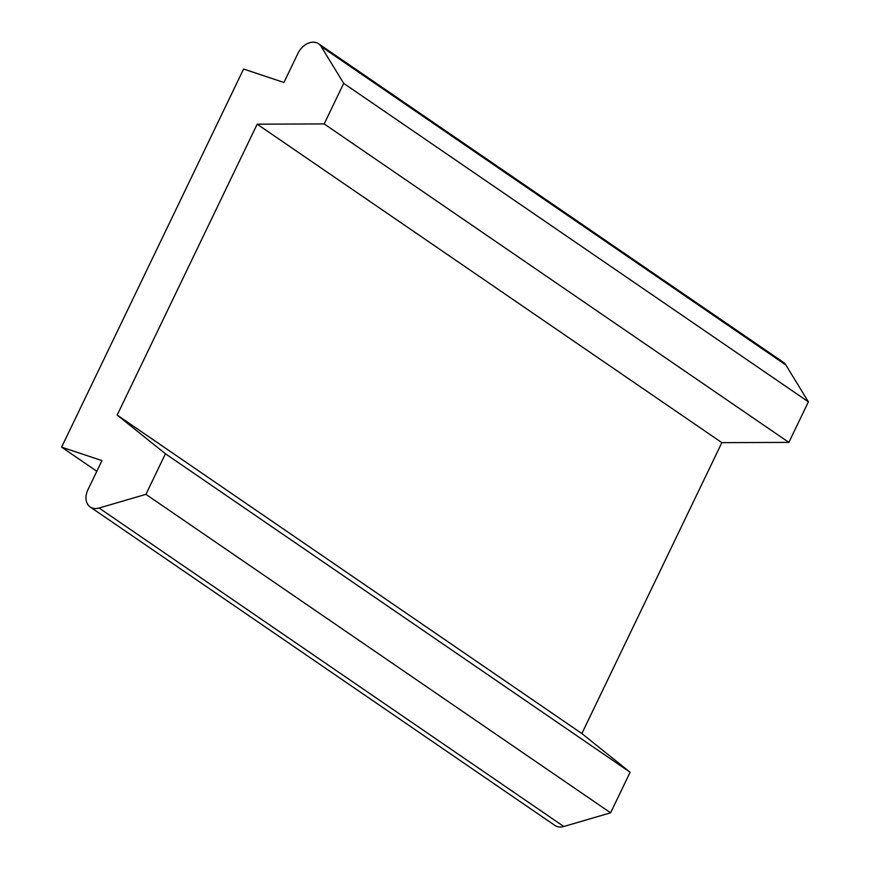 <?xml version="1.0" encoding="UTF-8"?>
<svg xmlns="http://www.w3.org/2000/svg" width="870" height="870" viewBox="0 0 870 870"><rect width="100%" height="100%" fill="white"/><g stroke="black" fill="none" stroke-linecap="round" stroke-linejoin="round"><path stroke-width="1.3" d="M96.82 471.279L61.607 447.147L101.953 460.611L87.913 489.777A16.204 11.865 124.4 0 0 90.208 506.971A16.204 11.865 124.4 0 0 99.093 508.026L145.91 494.345L165.43 453.781L117.178 415.066L581.867 733.54L630.119 772.255L610.599 812.819L563.782 826.5A16.204 11.865 124.4 0 1 554.897 825.434L90.208 506.971M61.607 447.147L243.589 69.024L283.935 82.487L297.975 53.309A16.204 11.865 124.4 0 1 318.594 43.772L783.272 362.235A16.204 11.865 124.4 0 1 785.882 365.008L808.393 401.831L788.872 442.395L721.861 442.645L581.867 733.54M808.393 401.831L343.704 83.357L321.193 46.545L785.882 365.008M630.119 772.255L165.43 453.781M318.594 43.772A16.204 11.865 124.4 0 1 321.193 46.545M610.599 812.819L145.91 494.345M117.178 415.066L257.183 124.171L721.861 442.645M788.872 442.395L324.184 123.921L343.704 83.357M257.183 124.171L324.184 123.921M99.093 508.026L563.782 826.5"/></g></svg>
